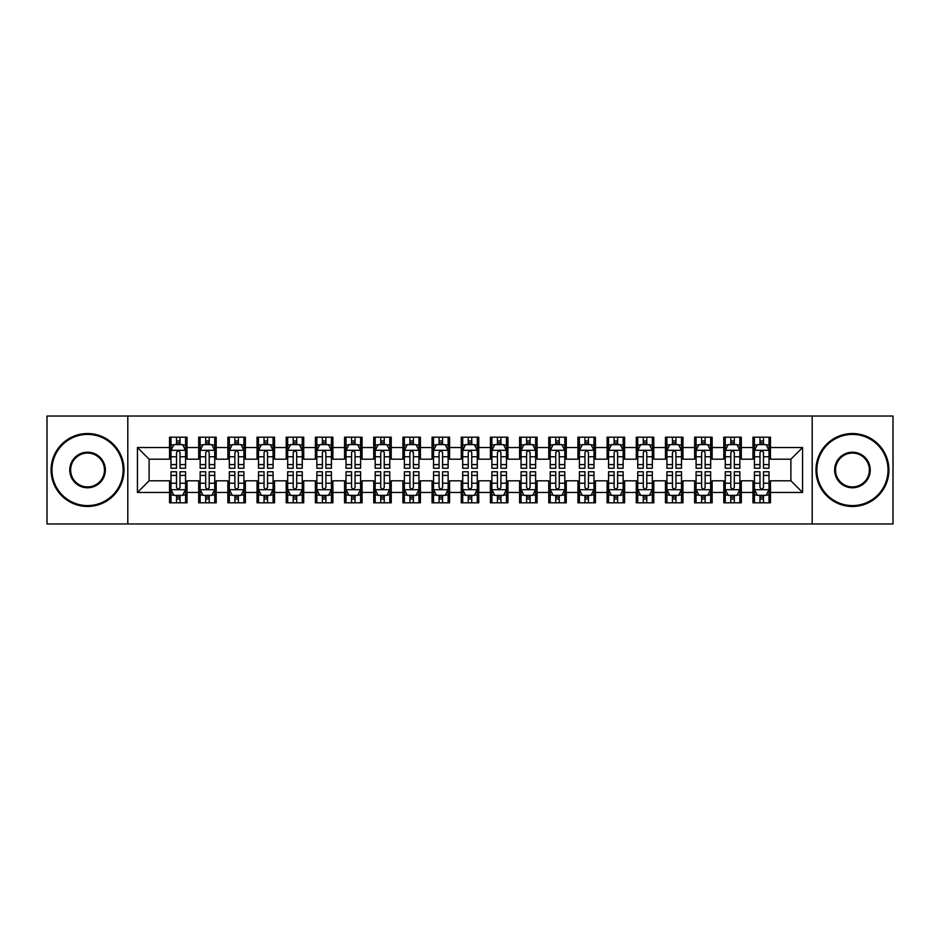 <?xml version="1.0" encoding="UTF-8"?>
<svg xmlns="http://www.w3.org/2000/svg" width="940" height="940" viewBox="0 0 940 940"><rect width="100%" height="100%" fill="white"/><g stroke="black" fill="none" stroke-linecap="round" stroke-linejoin="round"><path stroke-width="1.41" d="M812.195 523.968L893 523.968L893 416.032L812.195 416.032L812.195 523.968L127.805 523.968L127.805 416.032L47 416.032L47 523.968L127.805 523.968M812.195 416.032L127.805 416.032M137.44 492.466L137.44 447.534L169.529 447.534L169.529 459.202L149.108 459.202L149.108 480.798L137.44 492.466L169.529 492.466L169.529 502.818L187.025 502.818L187.025 492.466L198.692 492.466L198.692 502.818L216.2 502.818L216.2 492.466L227.868 492.466L227.868 502.818L245.375 502.818L245.375 492.466L257.043 492.466L257.043 502.818L274.55 502.818L274.55 492.466L286.218 492.466L286.218 502.818L303.714 502.818L303.714 492.466L315.382 492.466L315.382 502.818L332.889 502.818L332.889 492.466L344.557 492.466L344.557 502.818L362.065 502.818L362.065 492.466L373.732 492.466L373.732 502.818L391.24 502.818L391.24 492.466L402.907 492.466L402.907 502.818L420.403 502.818L420.403 492.466L432.071 492.466L432.071 502.818L449.579 502.818L449.579 492.466L461.246 492.466L461.246 502.818L478.754 502.818L478.754 492.466L490.422 492.466L490.422 502.818L507.929 502.818L507.929 492.466L519.597 492.466L519.597 502.818L537.093 502.818L537.093 492.466L548.76 492.466L548.76 502.818L566.268 502.818L566.268 492.466L577.936 492.466L577.936 502.818L595.443 502.818L595.443 492.466L607.111 492.466L607.111 502.818L624.618 502.818L624.618 492.466L636.286 492.466L636.286 502.818L653.782 502.818L653.782 492.466L665.45 492.466L665.45 502.818L682.957 502.818L682.957 492.466L694.625 492.466L694.625 502.818L712.132 502.818L712.132 492.466L723.8 492.466L723.8 502.818L741.308 502.818L741.308 492.466L752.975 492.466L752.975 502.818L770.471 502.818L770.471 480.798L790.893 480.798L790.893 459.202L770.471 459.202L770.471 447.534L802.56 447.534L802.56 492.466L770.471 492.466M770.471 447.534L770.471 437.182L752.975 437.182L752.975 447.534L741.308 447.534L741.308 437.182L723.8 437.182L723.8 447.534L712.132 447.534L712.132 437.182L694.625 437.182L694.625 447.534L682.957 447.534L682.957 437.182L665.45 437.182L665.45 447.534L653.782 447.534L653.782 437.182L636.286 437.182L636.286 447.534L624.618 447.534L624.618 437.182L607.111 437.182L607.111 447.534L595.443 447.534L595.443 437.182L577.936 437.182L577.936 447.534L566.268 447.534L566.268 437.182L548.76 437.182L548.76 447.534L537.093 447.534L537.093 437.182L519.597 437.182L519.597 447.534L507.929 447.534L507.929 437.182L490.422 437.182L490.422 447.534L478.754 447.534L478.754 437.182L461.246 437.182L461.246 447.534L449.579 447.534L449.579 437.182L432.071 437.182L432.071 447.534L420.403 447.534L420.403 437.182L402.907 437.182L402.907 447.534L391.24 447.534L391.24 437.182L373.732 437.182L373.732 447.534L362.065 447.534L362.065 437.182L344.557 437.182L344.557 447.534L332.889 447.534L332.889 437.182L315.382 437.182L315.382 447.534L303.714 447.534L303.714 437.182L286.218 437.182L286.218 447.534L274.55 447.534L274.55 437.182L257.043 437.182L257.043 447.534L245.375 447.534L245.375 437.182L227.868 437.182L227.868 447.534L216.2 447.534L216.2 437.182L198.692 437.182L198.692 447.534L187.025 447.534L187.025 437.182L169.529 437.182L169.529 447.534M741.308 492.466L741.308 480.798L752.975 480.798L752.975 492.466M802.56 447.534L790.893 459.202M712.132 492.466L712.132 480.798L723.8 480.798L723.8 492.466M752.975 447.534L752.975 459.202L741.308 459.202L741.308 447.534M682.957 492.466L682.957 480.798L694.625 480.798L694.625 492.466M723.8 447.534L723.8 459.202L712.132 459.202L712.132 447.534M653.782 492.466L653.782 480.798L665.45 480.798L665.45 492.466M694.625 447.534L694.625 459.202L682.957 459.202L682.957 447.534M624.618 492.466L624.618 480.798L636.286 480.798L636.286 492.466M665.45 447.534L665.45 459.202L653.782 459.202L653.782 447.534M595.443 492.466L595.443 480.798L607.111 480.798L607.111 492.466M636.286 447.534L636.286 459.202L624.618 459.202L624.618 447.534M566.268 492.466L566.268 480.798L577.936 480.798L577.936 492.466M607.111 447.534L607.111 459.202L595.443 459.202L595.443 447.534M537.093 492.466L537.093 480.798L548.76 480.798L548.76 492.466M577.936 447.534L577.936 459.202L566.268 459.202L566.268 447.534M507.929 492.466L507.929 480.798L519.597 480.798L519.597 492.466M548.76 447.534L548.76 459.202L537.093 459.202L537.093 447.534M478.754 492.466L478.754 480.798L490.422 480.798L490.422 492.466M519.597 447.534L519.597 459.202L507.929 459.202L507.929 447.534M449.579 492.466L449.579 480.798L461.246 480.798L461.246 492.466M490.422 447.534L490.422 459.202L478.754 459.202L478.754 447.534M420.403 492.466L420.403 480.798L432.071 480.798L432.071 492.466M461.246 447.534L461.246 459.202L449.579 459.202L449.579 447.534M391.24 492.466L391.24 480.798L402.907 480.798L402.907 492.466M432.071 447.534L432.071 459.202L420.403 459.202L420.403 447.534M362.065 492.466L362.065 480.798L373.732 480.798L373.732 492.466M402.907 447.534L402.907 459.202L391.24 459.202L391.24 447.534M332.889 492.466L332.889 480.798L344.557 480.798L344.557 492.466M373.732 447.534L373.732 459.202L362.065 459.202L362.065 447.534M303.714 492.466L303.714 480.798L315.382 480.798L315.382 492.466M344.557 447.534L344.557 459.202L332.889 459.202L332.889 447.534M274.55 492.466L274.55 480.798L286.218 480.798L286.218 492.466M315.382 447.534L315.382 459.202L303.714 459.202L303.714 447.534M245.375 492.466L245.375 480.798L257.043 480.798L257.043 492.466M286.218 447.534L286.218 459.202L274.55 459.202L274.55 447.534M216.2 492.466L216.2 480.798L227.868 480.798L227.868 492.466M257.043 447.534L257.043 459.202L245.375 459.202L245.375 447.534M187.025 492.466L187.025 480.798L198.692 480.798L198.692 492.466M227.868 447.534L227.868 459.202L216.2 459.202L216.2 447.534M149.108 480.798L169.529 480.798L169.529 492.466M198.692 447.534L198.692 459.202L187.025 459.202L187.025 447.534M752.975 444.479L754.432 444.479M769.014 444.479L770.471 444.479M723.8 444.479L725.257 444.479M739.851 444.479L741.308 444.479M694.625 444.479L696.082 444.479M710.675 444.479L712.132 444.479M665.45 444.479L666.918 444.479M681.5 444.479L682.957 444.479M636.286 444.479L637.743 444.479M652.325 444.479L653.782 444.479M607.111 444.479L608.568 444.479M623.15 444.479L624.618 444.479M577.936 444.479L579.393 444.479M593.986 444.479L595.443 444.479M548.76 444.479L550.229 444.479M564.811 444.479L566.268 444.479M519.597 444.479L521.054 444.479M535.636 444.479L537.093 444.479M490.422 444.479L491.879 444.479M506.46 444.479L507.929 444.479M461.246 444.479L462.703 444.479M477.297 444.479L478.754 444.479M432.071 444.479L433.54 444.479M448.122 444.479L449.579 444.479M402.907 444.479L404.365 444.479M418.946 444.479L420.403 444.479M373.732 444.479L375.189 444.479M389.771 444.479L391.24 444.479M344.557 444.479L346.014 444.479M360.607 444.479L362.065 444.479M315.382 444.479L316.851 444.479M331.432 444.479L332.889 444.479M286.218 444.479L287.675 444.479M302.257 444.479L303.714 444.479M257.043 444.479L258.5 444.479M273.082 444.479L274.55 444.479M227.868 444.479L229.325 444.479M243.918 444.479L245.375 444.479M198.692 444.479L200.15 444.479M214.743 444.479L216.2 444.479M169.529 444.479L170.986 444.479M185.568 444.479L187.025 444.479M169.529 495.521L170.986 495.521M185.568 495.521L187.025 495.521M198.692 495.521L200.15 495.521M214.743 495.521L216.2 495.521M227.868 495.521L229.325 495.521M243.918 495.521L245.375 495.521M257.043 495.521L258.5 495.521M273.082 495.521L274.55 495.521M286.218 495.521L287.675 495.521M302.257 495.521L303.714 495.521M315.382 495.521L316.851 495.521M331.432 495.521L332.889 495.521M344.557 495.521L346.014 495.521M360.607 495.521L362.065 495.521M373.732 495.521L375.189 495.521M389.771 495.521L391.24 495.521M402.907 495.521L404.365 495.521M418.946 495.521L420.403 495.521M432.071 495.521L433.54 495.521M448.122 495.521L449.579 495.521M461.246 495.521L462.703 495.521M477.297 495.521L478.754 495.521M490.422 495.521L491.879 495.521M506.46 495.521L507.929 495.521M519.597 495.521L521.054 495.521M535.636 495.521L537.093 495.521M548.76 495.521L550.229 495.521M564.811 495.521L566.268 495.521M577.936 495.521L579.393 495.521M593.986 495.521L595.443 495.521M607.111 495.521L608.568 495.521M623.15 495.521L624.618 495.521M636.286 495.521L637.743 495.521M652.325 495.521L653.782 495.521M665.45 495.521L666.918 495.521M681.5 495.521L682.957 495.521M694.625 495.521L696.082 495.521M710.675 495.521L712.132 495.521M723.8 495.521L725.257 495.521M739.851 495.521L741.308 495.521M752.975 495.521L754.432 495.521M769.014 495.521L770.471 495.521M137.44 447.534L149.108 459.202M790.893 480.798L802.56 492.466M180.022 440.978L176.52 440.978M185.568 464.595L180.022 464.595L180.022 468.249L185.568 468.249L185.568 450.46L182.654 444.62L173.9 444.62L170.986 450.46L170.986 468.249L176.52 468.249L176.52 464.595L170.986 464.595M170.986 450.46L170.986 437.182M185.568 450.46L185.568 437.182M176.52 444.62L176.52 437.182M180.022 437.182L180.022 444.62M180.022 464.595L180.022 452.645C178.858 450.389 177.695 450.389 176.52 452.645L176.52 464.595M180.022 444.479L176.52 444.479M176.52 499.022L180.022 499.022M170.986 475.405L176.52 475.405L176.52 471.751L170.986 471.751L170.986 489.54L173.9 495.38L182.654 495.38L185.568 489.54L185.568 471.751L180.022 471.751L180.022 475.405L185.568 475.405M185.568 489.54L185.568 502.818M170.986 489.54L170.986 502.818M180.022 495.38L180.022 502.818M176.52 502.818L176.52 495.38M176.52 475.405L176.52 487.355C177.695 489.611 178.858 489.611 180.022 487.355L180.022 475.405M176.52 495.521L180.022 495.521M209.197 440.978L205.696 440.978M214.743 464.595L209.197 464.595L209.197 468.249L214.743 468.249L214.743 450.46L211.829 444.62L203.075 444.62L200.15 450.46L200.15 468.249L205.696 468.249L205.696 464.595L200.15 464.595M200.15 450.46L200.15 437.182M214.743 450.46L214.743 437.182M205.696 444.62L205.696 437.182M209.197 437.182L209.197 444.62M209.197 464.595L209.197 452.645C208.034 450.389 206.871 450.389 205.696 452.645L205.696 464.595M209.197 444.479L205.696 444.479M238.372 440.978L234.871 440.978M243.918 464.595L238.372 464.595L238.372 468.249L243.918 468.249L243.918 450.46L240.993 444.62L232.251 444.62L229.325 450.46L229.325 468.249L234.871 468.249L234.871 464.595L229.325 464.595M229.325 450.46L229.325 437.182M243.918 450.46L243.918 437.182M234.871 444.62L234.871 437.182M238.372 437.182L238.372 444.62M238.372 464.595L238.372 452.645C237.209 450.389 236.034 450.389 234.871 452.645L234.871 464.595M238.372 444.479L234.871 444.479M205.696 499.022L209.197 499.022M200.15 475.405L205.696 475.405L205.696 471.751L200.15 471.751L200.15 489.54L203.075 495.38L211.829 495.38L214.743 489.54L214.743 471.751L209.197 471.751L209.197 475.405L214.743 475.405M214.743 489.54L214.743 502.818M200.15 489.54L200.15 502.818M209.197 495.38L209.197 502.818M205.696 502.818L205.696 495.38M205.696 475.405L205.696 487.355C206.859 489.611 208.034 489.611 209.197 487.355L209.197 475.405M205.696 495.521L209.197 495.521M234.871 499.022L238.372 499.022M229.325 475.405L234.871 475.405L234.871 471.751L229.325 471.751L229.325 489.54L232.251 495.38L240.993 495.38L243.918 489.54L243.918 471.751L238.372 471.751L238.372 475.405L243.918 475.405M243.918 489.54L243.918 502.818M229.325 489.54L229.325 502.818M238.372 495.38L238.372 502.818M234.871 502.818L234.871 495.38M234.871 475.405L234.871 487.355C236.034 489.611 237.197 489.611 238.372 487.355L238.372 475.405M234.871 495.521L238.372 495.521M87.549 505.591A35.591 35.591 0 0 0 123.14 470A35.591 35.591 0 0 0 87.549 434.409A35.591 35.591 0 0 0 51.959 470A35.591 35.591 0 0 0 87.549 505.591M87.549 433.54A36.46 36.46 0 0 1 124.01 470A36.46 36.46 0 0 1 87.549 506.46A36.46 36.46 0 0 1 51.089 470A36.46 36.46 0 0 1 87.549 433.54M87.549 487.789A17.79 17.79 0 0 1 69.76 470A17.79 17.79 0 0 1 87.549 452.211A17.79 17.79 0 0 1 105.35 470A17.79 17.79 0 0 1 87.549 487.789M87.549 453.08A16.92 16.92 0 0 0 70.629 470A16.92 16.92 0 0 0 87.549 486.92A16.92 16.92 0 0 0 104.469 470A16.92 16.92 0 0 0 87.549 453.08M852.451 505.591A35.591 35.591 0 0 0 888.042 470A35.591 35.591 0 0 0 852.451 434.409A35.591 35.591 0 0 0 816.86 470A35.591 35.591 0 0 0 852.451 505.591M852.451 433.54A36.46 36.46 0 0 1 888.911 470A36.46 36.46 0 0 1 852.451 506.46A36.46 36.46 0 0 1 815.991 470A36.46 36.46 0 0 1 852.451 433.54M852.451 487.789A17.79 17.79 0 0 1 834.65 470A17.79 17.79 0 0 1 852.451 452.211A17.79 17.79 0 0 1 870.24 470A17.79 17.79 0 0 1 852.451 487.789M852.451 453.08A16.92 16.92 0 0 0 835.531 470A16.92 16.92 0 0 0 852.451 486.92A16.92 16.92 0 0 0 869.371 470A16.92 16.92 0 0 0 852.451 453.08M267.548 440.978L264.046 440.978M273.082 464.595L267.548 464.595L267.548 468.249L273.082 468.249L273.082 450.46L270.168 444.62L261.414 444.62L258.5 450.46L258.5 468.249L264.046 468.249L264.046 464.595L258.5 464.595M258.5 450.46L258.5 437.182M273.082 450.46L273.082 437.182M264.046 444.62L264.046 437.182M267.548 437.182L267.548 444.62M267.548 464.595L267.548 452.645C266.373 450.389 265.209 450.389 264.046 452.645L264.046 464.595M267.548 444.479L264.046 444.479M296.711 440.978L293.209 440.978M302.257 464.595L296.711 464.595L296.711 468.249L302.257 468.249L302.257 450.46L299.343 444.62L290.589 444.62L287.675 450.46L287.675 468.249L293.209 468.249L293.209 464.595L287.675 464.595M287.675 450.46L287.675 437.182M302.257 450.46L302.257 437.182M293.209 444.62L293.209 437.182M296.711 437.182L296.711 444.62M296.711 464.595L296.711 452.645C295.548 450.389 294.385 450.389 293.209 452.645L293.209 464.595M296.711 444.479L293.209 444.479M264.046 499.022L267.548 499.022M258.5 475.405L264.046 475.405L264.046 471.751L258.5 471.751L258.5 489.54L261.414 495.38L270.168 495.38L273.082 489.54L273.082 471.751L267.548 471.751L267.548 475.405L273.082 475.405M273.082 489.54L273.082 502.818M258.5 489.54L258.5 502.818M267.548 495.38L267.548 502.818M264.046 502.818L264.046 495.38M264.046 475.405L264.046 487.355C265.209 489.611 266.373 489.611 267.548 487.355L267.548 475.405M264.046 495.521L267.548 495.521M293.209 499.022L296.711 499.022M287.675 475.405L293.209 475.405L293.209 471.751L287.675 471.751L287.675 489.54L290.589 495.38L299.343 495.38L302.257 489.54L302.257 471.751L296.711 471.751L296.711 475.405L302.257 475.405M302.257 489.54L302.257 502.818M287.675 489.54L287.675 502.818M296.711 495.38L296.711 502.818M293.209 502.818L293.209 495.38M293.209 475.405L293.209 487.355C294.385 489.611 295.548 489.611 296.711 487.355L296.711 475.405M293.209 495.521L296.711 495.521M325.886 440.978L322.385 440.978M331.432 464.595L325.886 464.595L325.886 468.249L331.432 468.249L331.432 450.46L328.518 444.62L319.764 444.62L316.851 450.46L316.851 468.249L322.385 468.249L322.385 464.595L316.851 464.595M316.851 450.46L316.851 437.182M331.432 450.46L331.432 437.182M322.385 444.62L322.385 437.182M325.886 437.182L325.886 444.62M325.886 464.595L325.886 452.645C324.723 450.389 323.56 450.389 322.385 452.645L322.385 464.595M325.886 444.479L322.385 444.479M322.385 499.022L325.886 499.022M316.851 475.405L322.385 475.405L322.385 471.751L316.851 471.751L316.851 489.54L319.764 495.38L328.518 495.38L331.432 489.54L331.432 471.751L325.886 471.751L325.886 475.405L331.432 475.405M331.432 489.54L331.432 502.818M316.851 489.54L316.851 502.818M325.886 495.38L325.886 502.818M322.385 502.818L322.385 495.38M322.385 475.405L322.385 487.355C323.548 489.611 324.723 489.611 325.886 487.355L325.886 475.405M322.385 495.521L325.886 495.521M355.062 440.978L351.56 440.978M360.607 464.595L355.062 464.595L355.062 468.249L360.607 468.249L360.607 450.46L357.682 444.62L348.94 444.62L346.014 450.46L346.014 468.249L351.56 468.249L351.56 464.595L346.014 464.595M346.014 450.46L346.014 437.182M360.607 450.46L360.607 437.182M351.56 444.62L351.56 437.182M355.062 437.182L355.062 444.62M355.062 464.595L355.062 452.645C353.898 450.389 352.723 450.389 351.56 452.645L351.56 464.595M355.062 444.479L351.56 444.479M351.56 499.022L355.062 499.022M346.014 475.405L351.56 475.405L351.56 471.751L346.014 471.751L346.014 489.54L348.94 495.38L357.682 495.38L360.607 489.54L360.607 471.751L355.062 471.751L355.062 475.405L360.607 475.405M360.607 489.54L360.607 502.818M346.014 489.54L346.014 502.818M355.062 495.38L355.062 502.818M351.56 502.818L351.56 495.38M351.56 475.405L351.56 487.355C352.723 489.611 353.887 489.611 355.062 487.355L355.062 475.405M351.56 495.521L355.062 495.521M384.237 440.978L380.735 440.978M389.771 464.595L384.237 464.595L384.237 468.249L389.771 468.249L389.771 450.46L386.857 444.62L378.103 444.62L375.189 450.46L375.189 468.249L380.735 468.249L380.735 464.595L375.189 464.595M375.189 450.46L375.189 437.182M389.771 450.46L389.771 437.182M380.735 444.62L380.735 437.182M384.237 437.182L384.237 444.62M384.237 464.595L384.237 452.645C383.073 450.389 381.899 450.389 380.735 452.645L380.735 464.595M384.237 444.479L380.735 444.479M380.735 499.022L384.237 499.022M375.189 475.405L380.735 475.405L380.735 471.751L375.189 471.751L375.189 489.54L378.103 495.38L386.857 495.38L389.771 489.54L389.771 471.751L384.237 471.751L384.237 475.405L389.771 475.405M389.771 489.54L389.771 502.818M375.189 489.54L375.189 502.818M384.237 495.38L384.237 502.818M380.735 502.818L380.735 495.38M380.735 475.405L380.735 487.355C381.899 489.611 383.062 489.611 384.237 487.355L384.237 475.405M380.735 495.521L384.237 495.521M413.4 440.978L409.911 440.978M418.946 464.595L413.4 464.595L413.4 468.249L418.946 468.249L418.946 450.46L416.032 444.62L407.279 444.62L404.365 450.46L404.365 468.249L409.911 468.249L409.911 464.595L404.365 464.595M404.365 450.46L404.365 437.182M418.946 450.46L418.946 437.182M409.911 444.62L409.911 437.182M413.4 437.182L413.4 444.62M413.4 464.595L413.4 452.645C412.237 450.389 411.074 450.389 409.911 452.645L409.911 464.595M413.4 444.479L409.911 444.479M409.911 499.022L413.4 499.022M404.365 475.405L409.911 475.405L409.911 471.751L404.365 471.751L404.365 489.54L407.279 495.38L416.032 495.38L418.946 489.54L418.946 471.751L413.4 471.751L413.4 475.405L418.946 475.405M418.946 489.54L418.946 502.818M404.365 489.54L404.365 502.818M413.4 495.38L413.4 502.818M409.911 502.818L409.911 495.38M409.911 475.405L409.911 487.355C411.074 489.611 412.237 489.611 413.4 487.355L413.4 475.405M409.911 495.521L413.4 495.521M442.576 440.978L439.074 440.978M448.122 464.595L442.576 464.595L442.576 468.249L448.122 468.249L448.122 450.46L445.207 444.62L436.454 444.62L433.54 450.46L433.54 468.249L439.074 468.249L439.074 464.595L433.54 464.595M433.54 450.46L433.54 437.182M448.122 450.46L448.122 437.182M439.074 444.62L439.074 437.182M442.576 437.182L442.576 444.62M442.576 464.595L442.576 452.645C441.412 450.389 440.249 450.389 439.074 452.645L439.074 464.595M442.576 444.479L439.074 444.479M439.074 499.022L442.576 499.022M433.54 475.405L439.074 475.405L439.074 471.751L433.54 471.751L433.54 489.54L436.454 495.38L445.207 495.38L448.122 489.54L448.122 471.751L442.576 471.751L442.576 475.405L448.122 475.405M448.122 489.54L448.122 502.818M433.54 489.54L433.54 502.818M442.576 495.38L442.576 502.818M439.074 502.818L439.074 495.38M439.074 475.405L439.074 487.355C440.237 489.611 441.412 489.611 442.576 487.355L442.576 475.405M439.074 495.521L442.576 495.521M471.751 440.978L468.249 440.978M477.297 464.595L471.751 464.595L471.751 468.249L477.297 468.249L477.297 450.46L474.371 444.62L465.629 444.62L462.703 450.46L462.703 468.249L468.249 468.249L468.249 464.595L462.703 464.595M462.703 450.46L462.703 437.182M477.297 450.46L477.297 437.182M468.249 444.62L468.249 437.182M471.751 437.182L471.751 444.62M471.751 464.595L471.751 452.645C470.588 450.389 469.413 450.389 468.249 452.645L468.249 464.595M471.751 444.479L468.249 444.479M468.249 499.022L471.751 499.022M462.703 475.405L468.249 475.405L468.249 471.751L462.703 471.751L462.703 489.54L465.629 495.38L474.371 495.38L477.297 489.54L477.297 471.751L471.751 471.751L471.751 475.405L477.297 475.405M477.297 489.54L477.297 502.818M462.703 489.54L462.703 502.818M471.751 495.38L471.751 502.818M468.249 502.818L468.249 495.38M468.249 475.405L468.249 487.355C469.413 489.611 470.588 489.611 471.751 487.355L471.751 475.405M468.249 495.521L471.751 495.521M500.926 440.978L497.424 440.978M506.46 464.595L500.926 464.595L500.926 468.249L506.46 468.249L506.46 450.46L503.546 444.62L494.793 444.62L491.879 450.46L491.879 468.249L497.424 468.249L497.424 464.595L491.879 464.595M491.879 450.46L491.879 437.182M506.46 450.46L506.46 437.182M497.424 444.62L497.424 437.182M500.926 437.182L500.926 444.62M500.926 464.595L500.926 452.645C499.763 450.389 498.588 450.389 497.424 452.645L497.424 464.595M500.926 444.479L497.424 444.479M497.424 499.022L500.926 499.022M491.879 475.405L497.424 475.405L497.424 471.751L491.879 471.751L491.879 489.54L494.793 495.38L503.546 495.38L506.46 489.54L506.46 471.751L500.926 471.751L500.926 475.405L506.46 475.405M506.46 489.54L506.46 502.818M491.879 489.54L491.879 502.818M500.926 495.38L500.926 502.818M497.424 502.818L497.424 495.38M497.424 475.405L497.424 487.355C498.588 489.611 499.751 489.611 500.926 487.355L500.926 475.405M497.424 495.521L500.926 495.521M530.09 440.978L526.6 440.978M535.636 464.595L530.09 464.595L530.09 468.249L535.636 468.249L535.636 450.46L532.721 444.62L523.968 444.62L521.054 450.46L521.054 468.249L526.6 468.249L526.6 464.595L521.054 464.595M521.054 450.46L521.054 437.182M535.636 450.46L535.636 437.182M526.6 444.62L526.6 437.182M530.09 437.182L530.09 444.62M530.09 464.595L530.09 452.645C528.926 450.389 527.763 450.389 526.6 452.645L526.6 464.595M530.09 444.479L526.6 444.479M526.6 499.022L530.09 499.022M521.054 475.405L526.6 475.405L526.6 471.751L521.054 471.751L521.054 489.54L523.968 495.38L532.721 495.38L535.636 489.54L535.636 471.751L530.09 471.751L530.09 475.405L535.636 475.405M535.636 489.54L535.636 502.818M521.054 489.54L521.054 502.818M530.09 495.38L530.09 502.818M526.6 502.818L526.6 495.38M526.6 475.405L526.6 487.355C527.763 489.611 528.926 489.611 530.09 487.355L530.09 475.405M526.6 495.521L530.09 495.521M559.265 440.978L555.763 440.978M564.811 464.595L559.265 464.595L559.265 468.249L564.811 468.249L564.811 450.46L561.897 444.62L553.143 444.62L550.229 450.46L550.229 468.249L555.763 468.249L555.763 464.595L550.229 464.595M550.229 450.46L550.229 437.182M564.811 450.46L564.811 437.182M555.763 444.62L555.763 437.182M559.265 437.182L559.265 444.62M559.265 464.595L559.265 452.645C558.101 450.389 556.938 450.389 555.763 452.645L555.763 464.595M559.265 444.479L555.763 444.479M555.763 499.022L559.265 499.022M550.229 475.405L555.763 475.405L555.763 471.751L550.229 471.751L550.229 489.54L553.143 495.38L561.897 495.38L564.811 489.54L564.811 471.751L559.265 471.751L559.265 475.405L564.811 475.405M564.811 489.54L564.811 502.818M550.229 489.54L550.229 502.818M559.265 495.38L559.265 502.818M555.763 502.818L555.763 495.38M555.763 475.405L555.763 487.355C556.927 489.611 558.101 489.611 559.265 487.355L559.265 475.405M555.763 495.521L559.265 495.521M588.44 440.978L584.938 440.978M593.986 464.595L588.44 464.595L588.44 468.249L593.986 468.249L593.986 450.46L591.06 444.62L582.318 444.62L579.393 450.46L579.393 468.249L584.938 468.249L584.938 464.595L579.393 464.595M579.393 450.46L579.393 437.182M593.986 450.46L593.986 437.182M584.938 444.62L584.938 437.182M588.44 437.182L588.44 444.62M588.44 464.595L588.44 452.645C587.277 450.389 586.114 450.389 584.938 452.645L584.938 464.595M588.44 444.479L584.938 444.479M584.938 499.022L588.44 499.022M579.393 475.405L584.938 475.405L584.938 471.751L579.393 471.751L579.393 489.54L582.318 495.38L591.06 495.38L593.986 489.54L593.986 471.751L588.44 471.751L588.44 475.405L593.986 475.405M593.986 489.54L593.986 502.818M579.393 489.54L579.393 502.818M588.44 495.38L588.44 502.818M584.938 502.818L584.938 495.38M584.938 475.405L584.938 487.355C586.102 489.611 587.277 489.611 588.44 487.355L588.44 475.405M584.938 495.521L588.44 495.521M617.615 440.978L614.114 440.978M623.15 464.595L617.615 464.595L617.615 468.249L623.15 468.249L623.15 450.46L620.236 444.62L611.482 444.62L608.568 450.46L608.568 468.249L614.114 468.249L614.114 464.595L608.568 464.595M608.568 450.46L608.568 437.182M623.15 450.46L623.15 437.182M614.114 444.62L614.114 437.182M617.615 437.182L617.615 444.62M617.615 464.595L617.615 452.645C616.452 450.389 615.277 450.389 614.114 452.645L614.114 464.595M617.615 444.479L614.114 444.479M614.114 499.022L617.615 499.022M608.568 475.405L614.114 475.405L614.114 471.751L608.568 471.751L608.568 489.54L611.482 495.38L620.236 495.38L623.15 489.54L623.15 471.751L617.615 471.751L617.615 475.405L623.15 475.405M623.15 489.54L623.15 502.818M608.568 489.54L608.568 502.818M617.615 495.38L617.615 502.818M614.114 502.818L614.114 495.38M614.114 475.405L614.114 487.355C615.277 489.611 616.44 489.611 617.615 487.355L617.615 475.405M614.114 495.521L617.615 495.521M646.791 440.978L643.289 440.978M652.325 464.595L646.791 464.595L646.791 468.249L652.325 468.249L652.325 450.46L649.411 444.62L640.657 444.62L637.743 450.46L637.743 468.249L643.289 468.249L643.289 464.595L637.743 464.595M637.743 450.46L637.743 437.182M652.325 450.46L652.325 437.182M643.289 444.62L643.289 437.182M646.791 437.182L646.791 444.62M646.791 464.595L646.791 452.645C645.616 450.389 644.452 450.389 643.289 452.645L643.289 464.595M646.791 444.479L643.289 444.479M643.289 499.022L646.791 499.022M637.743 475.405L643.289 475.405L643.289 471.751L637.743 471.751L637.743 489.54L640.657 495.38L649.411 495.38L652.325 489.54L652.325 471.751L646.791 471.751L646.791 475.405L652.325 475.405M652.325 489.54L652.325 502.818M637.743 489.54L637.743 502.818M646.791 495.38L646.791 502.818M643.289 502.818L643.289 495.38M643.289 475.405L643.289 487.355C644.452 489.611 645.616 489.611 646.791 487.355L646.791 475.405M643.289 495.521L646.791 495.521M675.954 440.978L672.452 440.978M681.5 464.595L675.954 464.595L675.954 468.249L681.5 468.249L681.5 450.46L678.586 444.62L669.832 444.62L666.918 450.46L666.918 468.249L672.452 468.249L672.452 464.595L666.918 464.595M666.918 450.46L666.918 437.182M681.5 450.46L681.5 437.182M672.452 444.62L672.452 437.182M675.954 437.182L675.954 444.62M675.954 464.595L675.954 452.645C674.791 450.389 673.627 450.389 672.452 452.645L672.452 464.595M675.954 444.479L672.452 444.479M672.452 499.022L675.954 499.022M666.918 475.405L672.452 475.405L672.452 471.751L666.918 471.751L666.918 489.54L669.832 495.38L678.586 495.38L681.5 489.54L681.5 471.751L675.954 471.751L675.954 475.405L681.5 475.405M681.5 489.54L681.5 502.818M666.918 489.54L666.918 502.818M675.954 495.38L675.954 502.818M672.452 502.818L672.452 495.38M672.452 475.405L672.452 487.355C673.627 489.611 674.791 489.611 675.954 487.355L675.954 475.405M672.452 495.521L675.954 495.521M705.129 440.978L701.628 440.978M710.675 464.595L705.129 464.595L705.129 468.249L710.675 468.249L710.675 450.46L707.75 444.62L699.008 444.62L696.082 450.46L696.082 468.249L701.628 468.249L701.628 464.595L696.082 464.595M696.082 450.46L696.082 437.182M710.675 450.46L710.675 437.182M701.628 444.62L701.628 437.182M705.129 437.182L705.129 444.62M705.129 464.595L705.129 452.645C703.966 450.389 702.803 450.389 701.628 452.645L701.628 464.595M705.129 444.479L701.628 444.479M701.628 499.022L705.129 499.022M696.082 475.405L701.628 475.405L701.628 471.751L696.082 471.751L696.082 489.54L699.008 495.38L707.75 495.38L710.675 489.54L710.675 471.751L705.129 471.751L705.129 475.405L710.675 475.405M710.675 489.54L710.675 502.818M696.082 489.54L696.082 502.818M705.129 495.38L705.129 502.818M701.628 502.818L701.628 495.38M701.628 475.405L701.628 487.355C702.791 489.611 703.966 489.611 705.129 487.355L705.129 475.405M701.628 495.521L705.129 495.521M734.305 440.978L730.803 440.978M739.851 464.595L734.305 464.595L734.305 468.249L739.851 468.249L739.851 450.46L736.925 444.62L728.171 444.62L725.257 450.46L725.257 468.249L730.803 468.249L730.803 464.595L725.257 464.595M725.257 450.46L725.257 437.182M739.851 450.46L739.851 437.182M730.803 444.62L730.803 437.182M734.305 437.182L734.305 444.62M734.305 464.595L734.305 452.645C733.141 450.389 731.966 450.389 730.803 452.645L730.803 464.595M734.305 444.479L730.803 444.479M730.803 499.022L734.305 499.022M725.257 475.405L730.803 475.405L730.803 471.751L725.257 471.751L725.257 489.54L728.171 495.38L736.925 495.38L739.851 489.54L739.851 471.751L734.305 471.751L734.305 475.405L739.851 475.405M739.851 489.54L739.851 502.818M725.257 489.54L725.257 502.818M734.305 495.38L734.305 502.818M730.803 502.818L730.803 495.38M730.803 475.405L730.803 487.355C731.966 489.611 733.13 489.611 734.305 487.355L734.305 475.405M730.803 495.521L734.305 495.521M763.48 440.978L759.978 440.978M769.014 464.595L763.48 464.595L763.48 468.249L769.014 468.249L769.014 450.46L766.1 444.62L757.346 444.62L754.432 450.46L754.432 468.249L759.978 468.249L759.978 464.595L754.432 464.595M754.432 450.46L754.432 437.182M769.014 450.46L769.014 437.182M759.978 444.62L759.978 437.182M763.48 437.182L763.48 444.62M763.48 464.595L763.48 452.645C762.305 450.389 761.141 450.389 759.978 452.645L759.978 464.595M763.48 444.479L759.978 444.479M759.978 499.022L763.48 499.022M754.432 475.405L759.978 475.405L759.978 471.751L754.432 471.751L754.432 489.54L757.346 495.38L766.1 495.38L769.014 489.54L769.014 471.751L763.48 471.751L763.48 475.405L769.014 475.405M769.014 489.54L769.014 502.818M754.432 489.54L754.432 502.818M763.48 495.38L763.48 502.818M759.978 502.818L759.978 495.38M759.978 475.405L759.978 487.355C761.141 489.611 762.305 489.611 763.48 487.355L763.48 475.405M759.978 495.521L763.48 495.521M185.497 450.307L171.057 450.307M170.986 444.973L173.724 444.973M182.83 444.973L185.568 444.973M176.52 456.77L170.986 456.77M185.568 456.77L180.022 456.77M180.022 442.834L176.52 442.834M171.057 489.693L185.497 489.693M185.568 495.028L182.83 495.028M173.724 495.028L170.986 495.028M180.022 483.231L185.568 483.231M170.986 483.231L176.52 483.231M176.52 497.166L180.022 497.166M214.672 450.307L200.232 450.307M200.15 444.973L202.899 444.973M211.993 444.973L214.743 444.973M205.696 456.77L200.15 456.77M214.743 456.77L209.197 456.77M209.197 442.834L205.696 442.834M243.836 450.307L229.395 450.307M229.325 444.973L232.074 444.973M241.169 444.973L243.918 444.973M234.871 456.77L229.325 456.77M243.918 456.77L238.372 456.77M238.372 442.834L234.871 442.834M200.232 489.693L214.672 489.693M214.743 495.028L211.993 495.028M202.899 495.028L200.15 495.028M209.197 483.231L214.743 483.231M200.15 483.231L205.696 483.231M205.696 497.166L209.197 497.166M229.395 489.693L243.836 489.693M243.918 495.028L241.169 495.028M232.074 495.028L229.325 495.028M238.372 483.231L243.918 483.231M229.325 483.231L234.871 483.231M234.871 497.166L238.372 497.166M273.011 450.307L258.571 450.307M258.5 444.973L261.238 444.973M270.344 444.973L273.082 444.973M264.046 456.77L258.5 456.77M273.082 456.77L267.548 456.77M267.548 442.834L264.046 442.834M302.187 450.307L287.746 450.307M287.675 444.973L290.413 444.973M299.519 444.973L302.257 444.973M293.209 456.77L287.675 456.77M302.257 456.77L296.711 456.77M296.711 442.834L293.209 442.834M258.571 489.693L273.011 489.693M273.082 495.028L270.344 495.028M261.238 495.028L258.5 495.028M267.548 483.231L273.082 483.231M258.5 483.231L264.046 483.231M264.046 497.166L267.548 497.166M287.746 489.693L302.187 489.693M302.257 495.028L299.519 495.028M290.413 495.028L287.675 495.028M296.711 483.231L302.257 483.231M287.675 483.231L293.209 483.231M293.209 497.166L296.711 497.166M331.362 450.307L316.921 450.307M316.851 444.973L319.588 444.973M328.695 444.973L331.432 444.973M322.385 456.77L316.851 456.77M331.432 456.77L325.886 456.77M325.886 442.834L322.385 442.834M316.921 489.693L331.362 489.693M331.432 495.028L328.695 495.028M319.588 495.028L316.851 495.028M325.886 483.231L331.432 483.231M316.851 483.231L322.385 483.231M322.385 497.166L325.886 497.166M360.525 450.307L346.085 450.307M346.014 444.973L348.764 444.973M357.858 444.973L360.607 444.973M351.56 456.77L346.014 456.77M360.607 456.77L355.062 456.77M355.062 442.834L351.56 442.834M346.085 489.693L360.525 489.693M360.607 495.028L357.858 495.028M348.764 495.028L346.014 495.028M355.062 483.231L360.607 483.231M346.014 483.231L351.56 483.231M351.56 497.166L355.062 497.166M389.701 450.307L375.26 450.307M375.189 444.973L377.927 444.973M387.033 444.973L389.771 444.973M380.735 456.77L375.189 456.77M389.771 456.77L384.237 456.77M384.237 442.834L380.735 442.834M375.26 489.693L389.701 489.693M389.771 495.028L387.033 495.028M377.927 495.028L375.189 495.028M384.237 483.231L389.771 483.231M375.189 483.231L380.735 483.231M380.735 497.166L384.237 497.166M418.876 450.307L404.435 450.307M404.365 444.973L407.102 444.973M416.209 444.973L418.946 444.973M409.911 456.77L404.365 456.77M418.946 456.77L413.4 456.77M413.4 442.834L409.911 442.834M404.435 489.693L418.876 489.693M418.946 495.028L416.209 495.028M407.102 495.028L404.365 495.028M413.4 483.231L418.946 483.231M404.365 483.231L409.911 483.231M409.911 497.166L413.4 497.166M448.051 450.307L433.61 450.307M433.54 444.973L436.278 444.973M445.384 444.973L448.122 444.973M439.074 456.77L433.54 456.77M448.122 456.77L442.576 456.77M442.576 442.834L439.074 442.834M433.61 489.693L448.051 489.693M448.122 495.028L445.384 495.028M436.278 495.028L433.54 495.028M442.576 483.231L448.122 483.231M433.54 483.231L439.074 483.231M439.074 497.166L442.576 497.166M477.214 450.307L462.786 450.307M462.703 444.973L465.453 444.973M474.547 444.973L477.297 444.973M468.249 456.77L462.703 456.77M477.297 456.77L471.751 456.77M471.751 442.834L468.249 442.834M462.786 489.693L477.214 489.693M477.297 495.028L474.547 495.028M465.453 495.028L462.703 495.028M471.751 483.231L477.297 483.231M462.703 483.231L468.249 483.231M468.249 497.166L471.751 497.166M506.39 450.307L491.949 450.307M491.879 444.973L494.616 444.973M503.723 444.973L506.46 444.973M497.424 456.77L491.879 456.77M506.46 456.77L500.926 456.77M500.926 442.834L497.424 442.834M491.949 489.693L506.39 489.693M506.46 495.028L503.723 495.028M494.616 495.028L491.879 495.028M500.926 483.231L506.46 483.231M491.879 483.231L497.424 483.231M497.424 497.166L500.926 497.166M535.565 450.307L521.124 450.307M521.054 444.973L523.792 444.973M532.898 444.973L535.636 444.973M526.6 456.77L521.054 456.77M535.636 456.77L530.09 456.77M530.09 442.834L526.6 442.834M521.124 489.693L535.565 489.693M535.636 495.028L532.898 495.028M523.792 495.028L521.054 495.028M530.09 483.231L535.636 483.231M521.054 483.231L526.6 483.231M526.6 497.166L530.09 497.166M564.74 450.307L550.299 450.307M550.229 444.973L552.967 444.973M562.073 444.973L564.811 444.973M555.763 456.77L550.229 456.77M564.811 456.77L559.265 456.77M559.265 442.834L555.763 442.834M550.299 489.693L564.74 489.693M564.811 495.028L562.073 495.028M552.967 495.028L550.229 495.028M559.265 483.231L564.811 483.231M550.229 483.231L555.763 483.231M555.763 497.166L559.265 497.166M593.915 450.307L579.475 450.307M579.393 444.973L582.142 444.973M591.236 444.973L593.986 444.973M584.938 456.77L579.393 456.77M593.986 456.77L588.44 456.77M588.44 442.834L584.938 442.834M579.475 489.693L593.915 489.693M593.986 495.028L591.236 495.028M582.142 495.028L579.393 495.028M588.44 483.231L593.986 483.231M579.393 483.231L584.938 483.231M584.938 497.166L588.44 497.166M623.079 450.307L608.638 450.307M608.568 444.973L611.306 444.973M620.412 444.973L623.15 444.973M614.114 456.77L608.568 456.77M623.15 456.77L617.615 456.77M617.615 442.834L614.114 442.834M608.638 489.693L623.079 489.693M623.15 495.028L620.412 495.028M611.306 495.028L608.568 495.028M617.615 483.231L623.15 483.231M608.568 483.231L614.114 483.231M614.114 497.166L617.615 497.166M652.254 450.307L637.814 450.307M637.743 444.973L640.481 444.973M649.587 444.973L652.325 444.973M643.289 456.77L637.743 456.77M652.325 456.77L646.791 456.77M646.791 442.834L643.289 442.834M637.814 489.693L652.254 489.693M652.325 495.028L649.587 495.028M640.481 495.028L637.743 495.028M646.791 483.231L652.325 483.231M637.743 483.231L643.289 483.231M643.289 497.166L646.791 497.166M681.43 450.307L666.989 450.307M666.918 444.973L669.656 444.973M678.762 444.973L681.5 444.973M672.452 456.77L666.918 456.77M681.5 456.77L675.954 456.77M675.954 442.834L672.452 442.834M666.989 489.693L681.43 489.693M681.5 495.028L678.762 495.028M669.656 495.028L666.918 495.028M675.954 483.231L681.5 483.231M666.918 483.231L672.452 483.231M672.452 497.166L675.954 497.166M710.605 450.307L696.164 450.307M696.082 444.973L698.831 444.973M707.926 444.973L710.675 444.973M701.628 456.77L696.082 456.77M710.675 456.77L705.129 456.77M705.129 442.834L701.628 442.834M696.164 489.693L710.605 489.693M710.675 495.028L707.926 495.028M698.831 495.028L696.082 495.028M705.129 483.231L710.675 483.231M696.082 483.231L701.628 483.231M701.628 497.166L705.129 497.166M739.768 450.307L725.327 450.307M725.257 444.973L728.007 444.973M737.101 444.973L739.851 444.973M730.803 456.77L725.257 456.77M739.851 456.77L734.305 456.77M734.305 442.834L730.803 442.834M725.327 489.693L739.768 489.693M739.851 495.028L737.101 495.028M728.007 495.028L725.257 495.028M734.305 483.231L739.851 483.231M725.257 483.231L730.803 483.231M730.803 497.166L734.305 497.166M768.943 450.307L754.503 450.307M754.432 444.973L757.17 444.973M766.276 444.973L769.014 444.973M759.978 456.77L754.432 456.77M769.014 456.77L763.48 456.77M763.48 442.834L759.978 442.834M754.503 489.693L768.943 489.693M769.014 495.028L766.276 495.028M757.17 495.028L754.432 495.028M763.48 483.231L769.014 483.231M754.432 483.231L759.978 483.231M759.978 497.166L763.48 497.166"/></g></svg>
